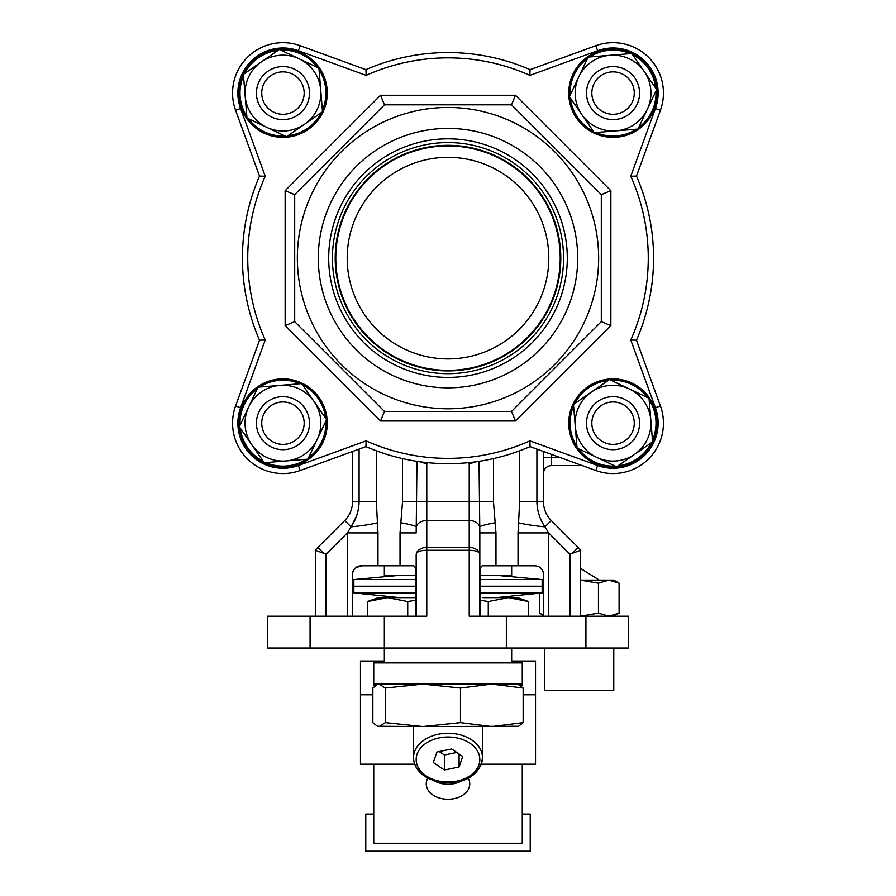 <?xml version="1.0" encoding="UTF-8"?>
<svg xmlns="http://www.w3.org/2000/svg" width="896" height="896" viewBox="0 0 896 896"><rect width="100%" height="100%" fill="white"/><g stroke="black" fill="none" stroke-linecap="round" stroke-linejoin="round"><path stroke-width="1.34" d="M543.301 572.006L543.514 573.765C542.506 568.434 539.358 565.779 534.061 565.802L482.821 565.802C480.962 565.779 480.088 568.422 480.189 573.765L480.189 616.202M543.491 451.483L543.491 501.771A26.522 26.522 0 0 0 551.253 520.52L578.155 547.422A26.522 26.522 0 0 1 580.619 550.267L580.619 616.202M506.352 616.202L469.224 616.202L469.224 550.267L426.776 550.267C421.198 550.357 417.738 551.387 416.405 553.37A10.606 7.504 0 0 1 426.776 547.422L426.776 616.202L267.635 616.202L267.635 648.032L628.365 648.032L628.365 616.202L506.352 616.202L506.352 648.032M493.483 458.595L493.483 501.771L495.97 532.918L495.97 565.802M518.022 565.802L518.022 532.918L519.658 501.771L519.658 450.789M376.342 450.789L376.342 501.771L377.978 532.918L347.346 532.918L351.064 526.848C356.171 519.322 358.848 510.966 359.094 501.771L359.094 449.086M415.811 616.202L415.811 573.765C415.912 568.434 415.038 565.779 413.179 565.802L361.939 565.802C356.642 565.779 353.494 568.422 352.486 573.765L352.486 616.202M400.03 565.802L400.03 532.918L402.517 501.771L402.517 458.595M428.098 462.717L426.776 463.915L420 461.765M476 461.765L469.224 463.915L467.902 462.717M479.83 616.202L479.83 532.918L479.83 616.202M416.17 554.288L416.17 616.202L416.405 553.37M315.381 550.267L315.381 616.202L315.381 550.267L323.792 553.37L317.845 547.422A26.522 26.522 0 0 0 315.381 550.267A26.522 26.522 0 0 1 317.845 547.422L344.747 520.52A26.522 26.522 0 0 0 352.509 501.771A26.522 26.522 0 0 1 344.747 520.52L351.064 526.848L356.395 516.387M352.509 501.771L352.509 451.483L352.509 501.771L376.342 501.771M384.339 616.202L384.339 662.883M352.699 572.006L353.349 570.338M355.6 567.739L361.939 565.802M540.389 567.728L542.662 570.36M543.514 616.202L543.514 573.765M582.299 465.606L551.443 465.606A7.952 7.952 0 0 0 543.491 473.57A7.952 7.952 0 0 1 551.443 465.606L551.443 457.654L560.437 457.654M580.619 550.267L572.208 553.37L578.155 547.422M570.013 616.202L570.013 554.288L572.208 553.37M536.906 449.086L536.906 501.771C537.13 510.877 539.806 519.232 544.936 526.848L548.654 532.918L548.654 616.202M323.792 553.37L325.987 554.288L325.987 616.202M416.965 461.328L416.17 532.918L400.03 532.918M479.595 553.37A10.606 7.504 0 0 0 469.224 547.422L469.224 520.52L426.776 520.52L426.776 547.422L469.224 547.422L469.224 550.267C474.802 550.357 478.262 551.387 479.595 553.37L479.83 554.288M495.97 532.918L479.83 532.918L479.035 461.328M518.022 532.918L548.654 532.918L570.013 554.288M518.302 522.726A37.128 4.469 -175.3 0 0 544.936 526.848L551.253 520.52M426.776 463.915L426.776 501.771L469.224 501.771L469.224 520.52A10.606 7.504 0 0 1 479.696 526.848A37.128 3.024 173.1 0 1 495.566 522.726M400.434 522.726A37.128 3.024 -173.1 0 1 416.304 526.848A10.606 7.504 0 0 1 426.776 520.52L426.776 501.771L402.517 501.771M377.698 522.726A37.128 4.469 -4.7 0 1 351.064 526.848M598.651 258.126A150.651 150.651 0 0 1 448 408.778A150.651 150.651 0 0 1 297.349 258.126A150.651 150.651 0 0 1 448 107.464A150.651 150.651 0 0 1 598.651 258.126M294.694 321.63L294.694 194.622L384.496 104.821L511.504 104.821L601.306 194.622L601.306 321.63L511.504 411.432L384.496 411.432L294.694 321.63L285.141 325.584L285.141 190.669L380.542 95.267L515.458 95.267L610.859 190.669L610.859 325.584L515.458 420.986L380.542 420.986L285.141 325.584M660.408 405.933A50.4 50.4 0 0 1 595.806 470.523L530.062 446.6A205.565 205.565 0 0 1 365.938 446.6L300.194 470.523A50.4 50.4 0 0 1 235.592 405.933L259.526 340.189A205.565 205.565 0 0 1 259.526 176.064L235.592 110.32A50.4 50.4 0 0 1 300.194 45.718L365.938 69.653L366.128 75.365L298.379 50.702A45.091 45.091 0 0 0 240.587 108.506L265.238 176.254L259.526 176.064A205.565 205.565 0 0 0 259.526 340.189L265.238 339.998L240.587 407.747A45.091 45.091 0 0 0 298.379 465.539L366.128 440.877L365.938 446.6A205.565 205.565 0 0 0 530.062 446.6L529.872 440.877L597.621 465.539A45.091 45.091 0 0 0 655.413 407.747L660.408 405.933L636.474 340.189L630.762 339.998A200.256 200.256 0 0 0 630.762 176.254L655.413 108.506A45.091 45.091 0 0 0 597.621 50.702L529.872 75.365A200.256 200.256 0 0 0 366.128 75.365M529.872 75.365L530.062 69.653A205.565 205.565 0 0 0 365.938 69.653A205.565 205.565 0 0 1 530.062 69.653L595.806 45.718A50.4 50.4 0 0 1 660.408 110.32L636.474 176.064A205.565 205.565 0 0 1 636.474 340.189A205.565 205.565 0 0 0 653.565 258.126M636.474 176.064L630.762 176.254M335.787 258.126A112.213 112.213 0 0 1 448 145.914A112.213 112.213 0 0 1 560.213 258.126A112.213 112.213 0 0 1 448 370.339A112.213 112.213 0 0 1 335.787 258.126M548.789 258.126A100.789 100.789 0 0 0 448 157.338A100.789 100.789 0 0 0 347.211 258.126A100.789 100.789 0 0 0 448 358.915A100.789 100.789 0 0 0 548.789 258.126M335.205 258.126A112.795 112.795 0 0 1 448 145.331A112.795 112.795 0 0 1 560.795 258.126A112.795 112.795 0 0 1 448 370.922A112.795 112.795 0 0 1 335.205 258.126M567.302 258.126A119.302 119.302 0 0 0 448 138.824A119.302 119.302 0 0 0 328.698 258.126A119.302 119.302 0 0 0 448 377.418A119.302 119.302 0 0 0 567.302 258.126M563.562 258.126A115.562 115.562 0 0 0 448 142.565A115.562 115.562 0 0 0 332.438 258.126A115.562 115.562 0 0 0 448 373.688A115.562 115.562 0 0 0 563.562 258.126M318.293 258.126A129.707 129.707 0 0 1 448 128.419A129.707 129.707 0 0 1 577.707 258.126A129.707 129.707 0 0 1 448 387.822A129.707 129.707 0 0 1 318.293 258.126M610.859 190.669L601.306 194.622L511.504 104.821L515.458 95.267M509.768 411.432L511.504 411.432L515.458 420.986M601.306 321.63L610.859 325.584M380.542 420.986L384.496 411.432M384.496 104.821L380.542 95.267M285.141 190.669L294.694 194.622M240.587 108.506L235.592 110.32A50.4 50.4 0 0 1 300.194 45.718L298.379 50.702M450.072 358.893L448 358.915C461.686 358.31 461.686 358.31 448 358.915C434.314 358.31 434.314 358.31 448 358.915L444.069 358.837M443.934 358.837L437.394 358.355M458.405 358.378L455.459 358.635M384.339 565.802L384.339 575.355L415.811 575.355M480.189 575.355L511.661 575.355L511.661 565.802M427.862 778.075A21.75 15.378 180 0 0 426.25 783.877A21.75 15.378 180 0 0 448 799.254A21.75 15.378 180 0 0 469.75 783.877A21.75 15.378 180 0 0 468.138 778.075M462.056 780.606A21.75 15.378 -0 0 1 448 784.258A21.75 15.378 -0 0 1 433.944 780.606M373.733 684.096L373.733 662.883L522.267 662.883L522.267 684.096L373.733 684.096L373.733 685.418L375.57 685.418M373.733 764.187L373.733 843.248L522.267 843.248L522.267 764.187M520.43 685.418L522.267 685.418L522.267 684.096M413.773 726.533A34.485 24.382 180 0 0 413.515 729.49L413.515 757.624A34.485 24.382 -0 0 1 434.448 735.202A34.485 24.382 -0 0 1 471.822 739.995A34.485 24.382 -0 0 1 482.485 757.624A34.485 24.382 -0 0 1 448 782.006A34.485 24.382 -0 0 1 424.178 775.253A34.485 24.382 -0 0 1 413.515 757.624C413.728 764.994 417.402 771.154 424.525 776.093C443.005 788.301 479.427 784.538 482.485 757.624L482.485 729.49A34.485 24.382 180 0 0 482.227 726.533M444.371 770.011L459.077 766.976L462.694 756.459L451.629 748.978L436.923 752.013L433.306 762.53L444.371 770.011L444.371 755.014L456.77 752.45M459.077 754.006L459.077 766.976M439.23 751.542L444.371 755.014M511.661 661.035L535.528 661.035L535.528 764.187L481.298 764.187M414.702 764.187L360.472 764.187L360.472 661.035L384.339 661.035M523.152 694.792L535.528 694.792M360.472 694.792L372.848 694.792M506.352 597.632L499.027 597.374M389.648 597.632L396.973 597.374M373.733 814.072L365.781 814.072L365.781 851.2L530.219 851.2L530.219 814.072L522.267 814.072M415.811 592.894L353.842 592.894L399.459 597.632L415.811 597.632L387.587 597.632L378.392 598.494M482.877 597.632L508.413 597.632L528.55 601.563L528.55 616.202M496.541 597.632L542.158 592.894L542.158 586.23L480.189 586.23L542.158 586.23L542.158 579.566L480.189 579.566M480.189 592.894L542.158 592.894M415.811 579.566L353.842 579.566L353.842 586.23L415.811 586.23L353.842 586.23L353.842 592.894M399.459 575.355L353.842 579.566M496.541 575.355L542.158 579.566M488.275 616.202L488.275 601.563L508.413 597.632L517.754 597.632L528.55 601.563M367.45 616.202L367.45 601.563L387.587 597.632L407.725 601.563L415.811 600.208M377.451 598.685L367.45 601.563L378.246 597.632L387.587 597.632M518.571 598.685L508.413 597.632M480.189 600.208L488.275 601.563M407.725 616.202L407.725 601.563M460.477 722.613L422.901 726.533L518.605 726.23L523.152 722.613L491.814 726.533L460.477 722.613L460.477 688.027L491.814 684.096L523.152 688.027L517.754 684.096M454.776 726.533L422.901 726.533L385.325 722.613L379.086 726.533L377.395 726.23L372.848 722.613L372.848 688.027L377.395 684.41L379.086 684.096L385.325 688.027L422.901 684.096L460.477 688.027M523.152 722.613L523.152 688.027M385.325 722.613L385.325 688.027M377.395 726.23L422.901 726.533M251.787 444.741L264.242 462.739L307.866 459.155L326.57 419.586L301.661 383.6L258.037 387.184L239.333 426.754L251.787 444.741A37.901 37.901 0 0 1 279.854 385.392A37.901 37.901 0 0 1 317.218 439.376A37.901 37.901 0 0 1 251.787 444.741M238.762 420.168A44.296 44.296 0 0 1 285.958 378.974A44.296 44.296 0 0 1 327.152 426.171A44.296 44.296 0 0 1 279.955 467.365A44.296 44.296 0 0 1 238.762 420.168A44.296 44.296 0 0 0 279.955 467.365A44.296 44.296 0 0 0 327.152 426.171M270.054 406.325A21.224 21.224 0 0 0 266.112 436.072A21.224 21.224 0 0 0 295.859 440.014A21.224 21.224 0 0 0 299.802 410.267A21.224 21.224 0 0 0 270.054 406.325M299.085 444.226A26.522 26.522 0 0 1 261.901 439.298A26.522 26.522 0 0 1 266.829 402.114A26.522 26.522 0 0 1 304.013 407.042A26.522 26.522 0 0 1 299.085 444.226M613.771 648.032L613.771 690.469L544.802 690.469L544.802 648.032M285.958 48.888A44.296 44.296 0 0 1 327.152 96.074A44.296 44.296 0 0 1 279.955 137.267A44.296 44.296 0 0 1 238.762 90.082A44.296 44.296 0 0 1 285.958 48.888A44.296 44.296 0 0 0 238.762 90.082A44.296 44.296 0 0 0 279.955 137.267M657.238 96.074A44.296 44.296 0 0 1 610.042 137.267A44.296 44.296 0 0 1 568.848 90.082A44.296 44.296 0 0 1 616.045 48.888A44.296 44.296 0 0 1 657.238 96.074A44.296 44.296 0 0 0 616.045 48.888A44.296 44.296 0 0 0 568.848 90.082M610.042 467.365A44.296 44.296 0 0 1 568.848 420.168A44.296 44.296 0 0 1 616.045 378.974A44.296 44.296 0 0 1 657.238 426.171A44.296 44.296 0 0 1 610.042 467.365A44.296 44.296 0 0 0 657.238 426.171A44.296 44.296 0 0 0 616.045 378.974M299.802 80.17A21.224 21.224 0 0 0 270.054 76.238A21.224 21.224 0 0 0 266.112 105.986A21.224 21.224 0 0 0 295.859 109.928A21.224 21.224 0 0 0 299.802 80.17M261.901 109.211A26.522 26.522 0 0 1 266.829 72.027A26.522 26.522 0 0 1 304.013 76.944A26.522 26.522 0 0 1 299.085 114.139A26.522 26.522 0 0 1 261.901 109.211M625.946 109.928A21.224 21.224 0 0 0 629.888 80.17A21.224 21.224 0 0 0 600.141 76.238A21.224 21.224 0 0 0 596.198 105.986A21.224 21.224 0 0 0 625.946 109.928M596.915 72.027A26.522 26.522 0 0 1 634.099 76.944A26.522 26.522 0 0 1 629.171 114.139A26.522 26.522 0 0 1 591.987 109.211A26.522 26.522 0 0 1 596.915 72.027M596.198 436.072A21.224 21.224 0 0 0 625.946 440.014A21.224 21.224 0 0 0 629.888 410.267A21.224 21.224 0 0 0 600.141 406.325A21.224 21.224 0 0 0 596.198 436.072M634.099 407.042A26.522 26.522 0 0 1 629.171 444.226A26.522 26.522 0 0 1 591.987 439.298A26.522 26.522 0 0 1 596.915 402.114A26.522 26.522 0 0 1 634.099 407.042M261.374 61.914L243.387 74.368L246.971 117.992L286.541 136.696L322.515 111.787L318.942 68.163L279.373 49.459L261.374 61.914A37.901 37.901 0 0 1 320.734 89.981A37.901 37.901 0 0 1 266.75 127.344A37.901 37.901 0 0 1 261.374 61.914M644.213 71.501L631.758 53.514L588.134 57.098L569.43 96.656L594.339 132.642L637.963 129.058L656.667 89.499L644.213 71.501A37.901 37.901 0 0 1 616.146 130.85A37.901 37.901 0 0 1 578.782 76.877A37.901 37.901 0 0 1 644.213 71.501M634.626 454.339L652.613 441.874L649.029 398.261L609.459 379.557L573.485 404.466L577.058 448.078L616.627 466.794L634.626 454.339A37.901 37.901 0 0 1 575.266 426.272A37.901 37.901 0 0 1 629.25 388.909A37.901 37.901 0 0 1 634.626 454.339M511.661 662.883L511.661 648.032M580.619 580.16L598.45 583.206L608.776 580.126L619.091 583.206L613.771 580.126L580.619 580.126M539.482 593.174L539.482 613.122L543.514 615.115M542.158 581.784L543.514 581.213M580.619 616.168L598.45 613.122L608.776 616.202L619.091 613.122L613.771 616.202M598.45 583.206L598.45 613.122M619.091 583.206L619.091 613.122M585.928 648.032L585.928 616.202M377.978 532.918L377.978 565.802M493.483 501.771L469.224 501.771L469.224 463.915M347.346 616.202L347.346 532.918L325.987 554.288M310.072 648.032L310.072 616.202M551.443 454.384L551.443 457.654L543.491 457.654M519.658 501.771L543.491 501.771M595.806 45.718L597.621 50.702M298.379 465.539L300.194 470.523A50.4 50.4 0 0 1 235.592 405.933L240.587 407.747M232.557 93.083A50.4 50.4 0 0 1 300.194 45.718M366.128 440.877A200.256 200.256 0 0 0 529.872 440.877M655.413 407.747L630.762 339.998M265.238 176.254A200.256 200.256 0 0 0 265.238 339.998M663.443 423.17A50.4 50.4 0 0 1 595.806 470.523L597.621 465.539M663.443 93.083A50.4 50.4 0 0 1 660.408 110.32L655.413 108.506M597.811 465.606A45.091 45.091 0 0 0 658.134 423.17M469.986 743.221A31.83 22.501 180 0 0 424.984 743.949A31.83 22.501 180 0 0 426.014 775.768A31.83 22.501 180 0 0 471.016 775.04A31.83 22.501 180 0 0 469.986 743.221M308.571 457.666A42.963 42.963 0 0 0 325.875 421.075M325.64 418.242A42.963 42.963 0 0 0 302.59 384.955M300.026 383.734A42.963 42.963 0 0 0 259.672 387.05M257.342 388.674A42.963 42.963 0 0 0 240.038 425.264M240.274 428.109A42.963 42.963 0 0 0 263.312 461.384M265.888 462.605A42.963 42.963 0 0 0 306.23 459.29M248.45 118.698A42.963 42.963 0 0 0 285.051 135.99M287.885 135.766A42.963 42.963 0 0 0 321.171 112.717M322.381 110.152A42.963 42.963 0 0 0 319.077 69.798M317.453 67.469A42.963 42.963 0 0 0 280.851 50.165M278.018 50.389A42.963 42.963 0 0 0 244.731 73.438M243.522 76.003A42.963 42.963 0 0 0 246.837 116.357M587.429 58.576A42.963 42.963 0 0 0 570.125 95.178M570.36 98.011A42.963 42.963 0 0 0 593.41 131.298M595.974 132.507A42.963 42.963 0 0 0 636.328 129.192M638.658 127.579A42.963 42.963 0 0 0 655.962 90.978M655.726 88.144A42.963 42.963 0 0 0 632.688 54.858M630.112 53.648A42.963 42.963 0 0 0 589.77 56.963M647.55 397.555A42.963 42.963 0 0 0 610.949 380.251M608.115 380.486A42.963 42.963 0 0 0 574.829 403.525M573.619 406.101A42.963 42.963 0 0 0 576.923 446.443M578.547 448.784A42.963 42.963 0 0 0 615.149 466.088M617.982 465.853A42.963 42.963 0 0 0 651.269 442.814M652.478 440.238A42.963 42.963 0 0 0 649.163 399.896M580.619 568.501L599.323 580.126L580.619 568.501M378.246 684.096L377.395 684.41M543.514 615.451L539.952 613.39M543.514 580.866L542.158 581.65"/></g></svg>
